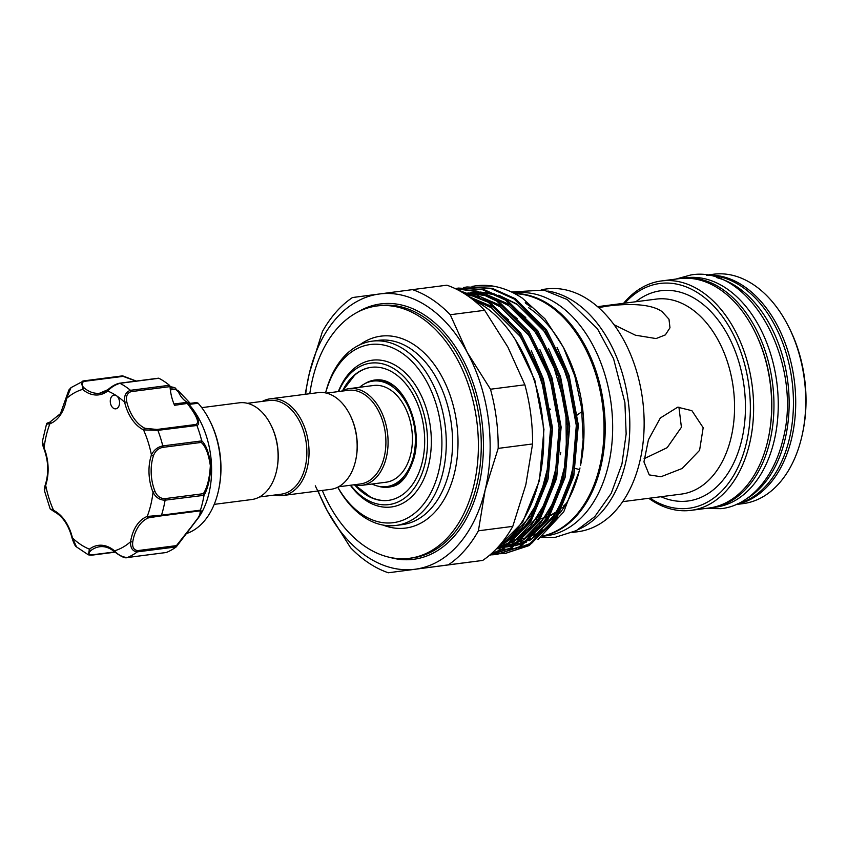 <?xml version="1.0" encoding="UTF-8"?>
<svg xmlns="http://www.w3.org/2000/svg" width="847" height="847" viewBox="0 0 847 847"><rect width="100%" height="100%" fill="white"/><g stroke="black" fill="none" stroke-linecap="round" stroke-linejoin="round"><path stroke-width="1.27" d="M716.806 277.657A115.647 76.611 82.7 0 1 784.968 439.731A115.647 76.611 82.7 0 1 745.402 499.476M707.901 275.402A115.647 76.611 82.7 0 1 789.266 439.18A115.647 76.611 82.7 0 1 737.356 503.923M680.617 278.483A115.647 76.611 82.7 0 1 681.761 278.324A115.647 76.611 82.7 0 1 769.785 441.689A115.647 76.611 82.7 0 1 711.332 507.724A115.647 76.611 82.7 0 1 710.178 507.861M681.761 278.324L686.049 277.774A115.647 76.611 82.7 0 1 774.084 441.139A115.647 76.611 82.7 0 1 715.63 507.173L711.332 507.724M50.195 422.515C46.987 423.235 47.146 423.119 50.682 422.145A1.546 1.143 69.1 0 0 49.888 423.775C45.696 424.347 45.516 424.188 49.359 423.278M111.423 396.862A6.935 4.595 -97.3 0 0 110.883 404.728A6.935 4.595 -97.3 0 0 115.795 408.836A6.935 4.595 -97.3 0 0 118.4 407.047A6.935 4.595 -97.3 0 0 116.42 395.697A6.935 4.595 -97.3 0 0 114.027 395.073A6.935 4.595 -97.3 0 0 111.423 396.862M170.173 388.328L174.641 387.64A74.79 49.539 -97.3 0 0 170.035 386.687M186.965 533.398A74.79 49.539 -97.3 0 0 208.288 515.696A74.79 49.539 -97.3 0 0 218.642 489.831A74.79 49.539 -97.3 0 0 209.717 420.588A74.79 49.539 -97.3 0 0 198.177 403.278L188.934 404.368A74.79 49.539 82.7 0 1 200.707 514.341L176.197 546.918A91.751 60.783 82.7 0 1 166.404 552.466L127.177 557.57A1.546 1.016 82.7 0 1 126.955 557.559M201.745 407.64L239.235 402.812A48.766 32.302 82.7 0 1 256.027 407.185A48.766 32.302 82.7 0 1 270.892 424.94L271.241 425.628A47.22 31.286 82.7 0 1 276.874 469.344L276.715 470.096A48.766 32.302 82.7 0 1 251.707 499.539L214.206 504.367M270.892 424.94A48.766 32.302 82.7 0 1 276.715 470.096M274.449 495.05A48.766 32.302 -97.3 0 0 282.633 495.548L330.753 489.344A48.766 32.302 -97.3 0 0 355.761 459.9A48.766 32.302 -97.3 0 0 349.938 414.755A48.766 32.302 -97.3 0 0 335.073 396.989A48.766 32.302 -97.3 0 0 318.281 392.616L270.172 398.821A48.766 32.302 -97.3 0 0 262.369 401.383M282.633 495.548A48.766 32.302 -97.3 0 0 308.964 455.665A48.766 32.302 -97.3 0 0 286.964 403.193A48.766 32.302 -97.3 0 0 270.172 398.821M259.5 496.977L281.289 494.172A47.22 31.286 -97.3 0 0 306.794 455.548A47.22 31.286 -97.3 0 0 285.481 404.739A47.22 31.286 -97.3 0 0 269.219 400.493L247.43 403.31M355.761 459.9L355.92 459.159A47.22 31.286 -97.3 0 0 350.287 415.432L349.938 414.755M326.476 393.114L348.265 390.308A47.22 31.286 82.7 0 1 364.528 394.543A47.22 31.286 82.7 0 1 385.84 445.353A47.22 31.286 82.7 0 1 360.335 483.976L338.546 486.792M341.415 391.187A48.766 32.302 82.7 0 1 349.208 388.635A48.766 32.302 82.7 0 1 366.01 393.008A48.766 32.302 82.7 0 1 388.011 445.48A48.766 32.302 82.7 0 1 361.68 485.363A48.766 32.302 82.7 0 1 353.495 484.865M349.208 388.635L373.559 385.491A48.766 32.302 82.7 0 1 390.351 389.864A48.766 32.302 82.7 0 1 412.351 442.335A48.766 32.302 82.7 0 1 386.02 482.218L361.68 485.363M359.583 387.291A53.202 35.246 82.7 0 1 372.987 381.097A53.202 35.246 82.7 0 1 391.314 385.872A53.202 35.246 82.7 0 1 415.316 443.108A53.202 35.246 82.7 0 1 386.592 486.623A53.202 35.246 82.7 0 1 372.055 484.018M372.987 381.097L374.988 380.832A53.202 35.246 82.7 0 1 393.315 385.607A53.202 35.246 82.7 0 1 394.903 386.73M406.359 475.612A53.202 35.246 82.7 0 1 388.593 486.358L386.592 486.623M365.724 494.309A67.072 44.436 -97.3 0 0 370.361 496.977A67.072 44.436 -97.3 0 0 388.604 500.355M377.974 486.146A54.017 35.786 -97.3 0 0 392.225 486.443C401.182 484.918 408.508 475.273 414.225 457.518C422.918 424.326 403.246 379.689 378.482 379.837A54.017 35.786 -97.3 0 0 364.771 383.733M338.641 391.547A71.317 47.241 82.7 0 1 395.231 369.525A71.317 47.241 82.7 0 1 424.961 463.87A71.317 47.241 82.7 0 1 364.348 498.195A71.317 47.241 82.7 0 1 350.711 485.215M338.313 391.589A74.007 49.031 82.7 0 1 397.825 366.836A74.007 49.031 82.7 0 1 428.667 464.738A74.007 49.031 82.7 0 1 365.766 500.365A74.007 49.031 82.7 0 1 350.383 485.257M371.452 367.302A67.072 44.436 -97.3 0 0 354.66 375.189L342.993 390.403M342.707 390.531A67.072 44.436 82.7 0 1 371.219 367.333A67.072 44.436 82.7 0 1 394.321 373.347A67.072 44.436 82.7 0 1 424.58 445.522A67.072 44.436 82.7 0 1 388.371 500.386A67.072 44.436 82.7 0 1 365.269 494.362A67.072 44.436 82.7 0 1 354.914 485.172M566.442 503.266A105.049 69.592 82.7 0 1 563.414 506.22M561.159 508.179A105.049 69.592 82.7 0 1 550.794 514.997M549.025 515.834A105.049 69.592 82.7 0 1 540.63 518.745M539.147 519.084A105.049 69.592 82.7 0 1 535.558 519.698L536.702 519.55A105.049 69.592 -97.3 0 0 539.094 519.169M540.545 518.883A105.049 69.592 -97.3 0 0 548.75 516.31M550.465 515.558A105.049 69.592 -97.3 0 0 560.513 509.471M562.683 507.724A105.049 69.592 -97.3 0 0 564.991 505.67M528.592 307.683A122.392 81.079 82.7 0 1 564.684 349.885M563.435 347.365L565.891 352.267A122.392 81.079 82.7 0 1 580.502 465.585L583.138 439.709L581.571 407.661L574.859 376.259L563.435 347.365L544.981 318.864L522.398 298.208C512.837 291.802 502.927 287.747 492.679 286.042L475.855 285.82A134.535 89.126 82.7 0 1 492.679 286.042M579.983 467.957A122.392 81.079 82.7 0 1 559.666 513.409M555.039 518.936A122.392 81.079 82.7 0 1 551.312 522.737M542.429 529.926A122.392 81.079 82.7 0 1 537.856 532.752M535.42 534.034A122.392 81.079 82.7 0 1 528.93 536.797M523.499 538.417A122.392 81.079 82.7 0 1 517.729 539.486A122.392 81.079 82.7 0 1 515.918 539.687M514.616 539.793A122.392 81.079 82.7 0 1 508.327 539.867M514.891 293.697A122.392 81.079 82.7 0 1 548.634 305.1A122.392 81.079 82.7 0 1 603.996 432.87A122.392 81.079 82.7 0 1 542.991 535.96M525.278 302.612L531.048 307.101L525.754 303.332M497.062 548.634L501.826 549.174M502.79 549.227L508.189 549.269M509.343 549.216L516.479 548.327M518.205 547.967L532.699 542.631M537.972 539.55L563.731 511.884L579.486 470.403M463.415 287.535L467.004 286.964L490.953 288.541L514.055 298.938L544.981 329.779L566.855 374.385L576.405 425.956L572.276 476.639L555.177 518.703L527.797 545.743L505.701 553.282L502.08 553.631M501.382 553.663L497.729 553.747M492.065 553.07L493.293 553.218M494.002 553.292L497.697 553.536M498.407 553.557L502.07 553.525M502.769 553.493L506.39 553.186M505.701 553.282L529.174 545.563L556.564 518.533L573.663 476.459L577.792 425.776L568.231 374.205L546.368 329.599L515.442 298.758L492.329 288.361L467.004 286.964M495.918 549.332L522.62 522.303L539.295 480.895L543.689 442.759A134.535 89.126 82.7 0 1 497.655 547.511M459.169 290.606L488.285 302.263L519.211 333.093L541.074 377.698L550.635 429.281L546.506 479.963L529.407 522.027L502.017 549.057L490.964 554.054M490.487 554.467L503.404 548.888L530.783 521.847L547.882 479.783L552.011 429.101L542.461 377.529L520.587 332.924L489.661 302.083L458.195 290.087M455.453 288.721L476.607 291.559L496.871 301.151L527.797 331.992L549.671 376.597L559.221 428.169L555.092 478.851L537.993 520.926L510.614 547.956L489.428 555.367L511.99 547.776L539.38 520.746L556.479 478.682L560.608 427.989L551.048 376.417L529.184 331.812L498.258 300.981L477.189 291.146L455.241 288.615M455.167 288.583L458.407 288.075L482.356 289.653L505.468 300.05L536.395 330.881L558.258 375.486L567.818 427.068L563.689 477.75L546.59 519.814L519.2 546.844L497.104 554.383L493.494 554.732M492.795 554.774L490.032 554.859M490.254 554.669L493.473 554.626M494.172 554.594L497.803 554.287M497.104 554.383L520.587 546.664L547.967 519.635L565.065 477.57L569.195 426.888L559.645 375.306L537.771 330.701L506.845 299.87L483.743 289.473L458.407 288.075M472.922 299.669L481.392 304.454C518.3 327.291 544.759 386.274 543.689 442.759M318.123 490.974A138.781 91.942 -97.3 0 0 327.281 510.826A138.781 91.942 -97.3 0 0 415.178 569.226A138.781 91.942 -97.3 0 0 485.151 490L498.184 448.391A146.097 96.791 82.7 0 0 490.487 389.228L524.875 384.803L507.904 347.143L484.653 310.298A146.097 96.791 -97.3 0 0 466.422 294.968A146.097 96.791 -97.3 0 0 446.867 285.195L412.478 289.632A146.097 96.791 82.7 0 1 432.044 299.404A146.097 96.791 82.7 0 1 450.265 314.735L467.237 352.384A138.781 91.942 -97.3 0 0 427.312 306.413A138.781 91.942 -97.3 0 0 379.34 293.994A138.781 91.942 -97.3 0 0 309.367 373.209A138.781 91.942 -97.3 0 0 305.661 394.247M412.478 289.632L352.479 297.541A146.097 96.791 82.7 0 0 322.4 331.601L309.367 373.209L305.121 394.31M309.811 393.707A127.209 84.276 82.7 0 1 376.989 305.958A127.209 84.276 82.7 0 1 420.8 317.36A127.209 84.276 82.7 0 1 478.195 454.246A127.209 84.276 82.7 0 1 409.514 558.289A127.209 84.276 82.7 0 1 365.703 546.876A127.209 84.276 82.7 0 1 322.284 490.434M325.566 392.913A92.905 61.545 82.7 0 1 372.204 341.161A92.905 61.545 82.7 0 1 404.21 349.493A92.905 61.545 82.7 0 1 446.125 449.461A92.905 61.545 82.7 0 1 395.962 525.447A92.905 61.545 82.7 0 1 363.966 517.115A92.905 61.545 82.7 0 1 337.72 487.216M337.784 487.184A89.824 59.502 -97.3 0 0 362.336 514.627A89.824 59.502 -97.3 0 0 438.682 471.398A89.824 59.502 -97.3 0 0 401.245 352.574A89.824 59.502 -97.3 0 0 325.64 392.923M542.811 536.109A122.392 81.079 -97.3 0 0 600.788 466.866A122.392 81.079 -97.3 0 0 514.574 293.528M542.578 536.278L546.368 535.791A122.392 81.079 -97.3 0 0 608.241 465.903A122.392 81.079 -97.3 0 0 515.071 293.009L513.875 293.168M547.829 291.04A122.392 81.079 82.7 0 1 574.414 301.776A122.392 81.079 82.7 0 1 629.797 421.922A122.392 81.079 82.7 0 1 578.554 529.386M541.36 289.621L546.58 288.954A122.392 81.079 82.7 0 1 588.729 299.933A122.392 81.079 82.7 0 1 643.953 431.631A122.392 81.079 82.7 0 1 577.876 531.725L572.657 532.403M660.978 476.745L649.236 474.902L643.953 461.869L648.431 439.784L660.321 417.995L677.674 407.195L691.904 410.679L703.179 427.693L699.58 450.35L682.184 468.476L660.978 476.745M598.649 307.62L607.225 306.116C622.492 304.073 649.12 302.495 661.983 311.548L668.982 319.192L669.977 327.789L665.371 334.883L656.054 338.567L635.377 335.19L614.033 324.74M644.069 458.746L667.161 447.671L681.412 427.269L678.913 407.068M649.998 498.142A113.339 75.087 -97.3 0 0 746.281 443.521A113.339 75.087 -97.3 0 0 699.04 293.634A113.339 75.087 -97.3 0 0 624.864 303.152M623.614 303.311A115.647 76.611 82.7 0 1 661.422 280.95A115.647 76.611 82.7 0 1 701.252 291.326A115.647 76.611 82.7 0 1 753.438 415.761A115.647 76.611 82.7 0 1 690.993 510.349A115.647 76.611 82.7 0 1 651.163 499.974A115.647 76.611 82.7 0 1 648.749 498.301M690.993 510.349L709.034 508.02A115.647 76.611 -97.3 0 0 768.356 438.195A115.647 76.611 -97.3 0 0 754.55 331.124A115.647 76.611 -97.3 0 0 719.294 288.996A115.647 76.611 -97.3 0 0 679.463 278.621L661.422 280.95M754.55 331.124L755.058 332.14A113.339 75.087 82.7 0 1 768.589 437.073L768.356 438.195M706.747 275.211A115.647 76.611 82.7 0 1 743.359 285.894A115.647 76.611 82.7 0 1 795.629 407.936A115.647 76.611 82.7 0 1 736.297 504.399M735.948 504.547L743.115 503.626A115.647 76.611 -97.3 0 0 802.437 433.802A115.647 76.611 -97.3 0 0 788.631 326.73A115.647 76.611 -97.3 0 0 753.375 284.603A115.647 76.611 -97.3 0 0 713.545 274.227L706.377 275.148M788.631 326.73L789.489 328.435A111.793 74.06 82.7 0 1 802.829 431.938L802.437 433.802M582.037 411.536L576.945 415.221M579.592 469.63L575.293 468.433M315.296 485.818L327.281 510.826L350.531 547.67A146.097 96.791 82.7 0 0 388.318 572.773L448.317 564.864A146.097 96.791 82.7 0 0 478.407 530.804L485.151 490A138.781 91.942 -97.3 0 0 467.237 352.384L490.487 389.228M478.407 530.804L512.784 526.368A146.097 96.791 -97.3 0 1 482.705 560.428L448.317 564.864M498.184 448.391L532.572 443.955L525.828 484.759L512.784 526.368M532.572 443.955A146.097 96.791 -97.3 0 0 524.875 384.803M484.653 310.298L450.265 314.735M388.318 572.773L482.705 560.428M472.001 286.424L475.591 285.852M188.934 404.368L187.738 403.373C197.912 416.788 200.961 424.156 196.896 425.48A91.751 60.783 82.7 0 1 201.692 440.726C206.043 444.813 209.093 453.092 210.818 465.554C210.183 478.671 207.917 488.592 204.021 495.315A91.751 60.783 82.7 0 1 200.485 510.01L199.585 516.236M135.912 381.108L123.09 376.364L84.52 381.33C81.058 382.653 80.952 384.856 84.192 387.947A37.776 25.029 -97.3 0 0 99.671 393.199A37.776 25.029 -97.3 0 0 107.664 389.991M187.738 403.373L174.567 405.311A37.776 25.029 82.7 0 1 170.035 386.624L131.084 391.642C127.145 393.072 125.716 396.46 126.775 401.796A37.776 25.029 -97.3 0 0 144.901 428.286L156.97 429.471L195.551 424.506C199.85 423.299 197.139 416.343 187.431 403.648L185.048 402.791M176.197 546.918L137.352 551.863C132.556 551.376 130.311 547.988 130.586 541.699L132.735 542.048C132.132 547.289 133.826 550.137 137.849 550.592L176.42 545.627L197.584 518.893C201.544 511.768 202.094 509.121 199.225 510.963L200.485 510.01M204.021 495.315L165.091 500.175C159.871 500.154 155.848 497.528 153.011 492.287L155.022 491.461C157.129 496.183 160.39 498.576 164.794 498.65L203.375 493.685C207.314 487.438 209.633 478.089 210.342 465.638C208.595 453.865 205.546 446.125 201.194 442.43L201.692 440.726M196.896 425.48L157.881 430.35L143.524 429.884A39.322 26.045 82.7 0 1 124.657 402.314C123.842 395.941 125.78 391.939 130.48 390.308L169.432 385.279A1.546 1.016 82.7 0 1 170.035 386.624M50.164 508.878L53.573 510.339A39.322 26.045 82.7 0 1 72.44 537.909L76.537 546.94L88.406 554.859L89.401 549.174A39.322 26.045 82.7 0 1 114.493 550.815A82.498 54.653 -97.3 0 0 130.586 541.699A39.322 26.045 82.7 0 1 147.209 516.448A82.498 54.653 -97.3 0 0 153.011 492.287A39.322 26.045 82.7 0 1 151.422 454.934C153.826 450.022 157.616 447.015 162.783 445.914L201.724 440.895M158.05 378.387A1.546 1.016 82.7 0 1 158.453 378.196A1.546 1.016 82.7 0 1 158.897 378.281L119.946 383.299C115.044 384.813 110.968 387.397 107.696 391.049A1.546 1.08 -127.6 0 1 108.289 389.514M158.897 378.281A91.751 60.783 82.7 0 1 169.432 385.279M49.115 422.674L60.455 413.664L68.829 390.043L71 387.64L66.511 398.524A39.322 26.045 82.7 0 1 60.603 414.659A39.322 26.045 82.7 0 1 49.888 423.775A82.498 54.653 -97.3 0 0 44.097 447.936L43.8 448.359C42.498 444.791 42.032 442.42 42.414 441.266L44.097 447.936A39.322 26.045 82.7 0 1 45.685 485.289L44.489 490.847L50.153 508.878L54.039 511.577C62.604 516.141 68.618 524.992 72.08 538.12C73.837 543.552 75.319 546.484 76.537 546.94L76.537 546.94M126.775 401.796L124.657 402.314A82.498 54.653 -97.3 0 0 116.42 395.697A82.498 54.653 -97.3 0 0 107.696 391.049A39.322 26.045 82.7 0 1 82.604 389.408L82.275 381.235L83.493 380.928A1.546 1.016 82.7 0 1 83.662 380.885L83.662 380.885A1.546 1.016 82.7 0 1 84.52 381.33M72.08 538.12L72.44 537.909A82.498 54.653 -97.3 0 0 89.401 549.174A1.546 1.08 52.4 0 0 91.095 550.412A37.776 25.029 -97.3 0 1 99.724 546.739C104.742 546.093 109.718 547.797 114.641 551.842A1.546 0.932 130.2 0 1 114.493 550.815C118.093 554.912 122.381 557.146 127.346 557.527L166.287 552.509M148.701 517.792A1.546 1.143 69.1 0 1 147.209 516.448L161.491 515.177A1.546 1.016 82.7 0 1 160.75 515.939A1.546 1.016 82.7 0 1 160.644 515.939L148.701 517.792A37.776 25.029 -97.3 0 0 132.735 542.048M91.095 550.412C88.109 553.102 88.374 554.584 91.9 554.87L114.737 551.926M201.194 442.43L162.624 447.396C158.251 448.391 155.213 451.123 153.498 455.58A37.776 25.029 -97.3 0 0 155.022 491.461M178.579 392.129L175.456 389.239L170.342 389.895M175.456 389.239L175.064 387.841L178.283 391.558A23.134 15.32 82.7 0 0 190.099 403.373M187.092 403.14A1.546 0.646 -40.8 0 1 187.589 403.204L185.715 402.505L174.016 404.008M187.42 403.024L188.754 404.199M197.902 403.024L196.282 402.579L188.098 403.627M177.986 390.435L190.268 403.352M43.8 448.359C48.438 460.768 48.957 472.859 45.357 484.653A1.546 0.678 -161.7 0 0 45.685 485.289A82.498 54.653 -97.3 0 0 53.573 510.339A1.546 1.059 116.4 0 0 54.039 511.577M66.13 398.132L66.511 398.524A82.498 54.653 -97.3 0 1 82.604 389.408A1.546 0.932 -49.8 0 1 84.192 387.947M83.842 380.885L123.09 376.364M144.901 428.286A1.546 1.059 116.4 0 0 143.524 429.884A82.498 54.653 -97.3 0 1 151.422 454.934A1.546 0.678 18.3 0 0 153.498 455.58M195.551 424.506L196.822 425.332M203.375 493.685L204.032 495.156M176.42 545.627L176.345 546.781L199.596 516.215M164.794 498.65A1.546 1.016 82.7 0 1 165.091 500.175A91.751 60.783 82.7 0 1 161.491 515.177L200.432 510.159L199.363 510.953L153.699 516.67M409.514 558.289L412.373 557.919A127.209 84.276 -97.3 0 0 481.064 453.876A127.209 84.276 -97.3 0 0 423.659 317A127.209 84.276 -97.3 0 0 379.848 305.587L376.989 305.958M358.175 311.823A128.755 85.293 82.7 0 1 425.141 315.455A128.755 85.293 82.7 0 1 481.583 471.292A128.755 85.293 82.7 0 1 389.832 557.379M395.962 525.447L402.261 524.632A92.905 61.545 -97.3 0 0 452.425 448.656A92.905 61.545 -97.3 0 0 410.509 348.689A92.905 61.545 -97.3 0 0 378.503 340.346L372.204 341.161M359.827 344.793A96.759 64.097 82.7 0 1 414.204 344.835A96.759 64.097 82.7 0 1 456.099 465.204A96.759 64.097 82.7 0 1 383.066 525.076M622.704 501.657L681.327 494.097A98.305 65.124 -97.3 0 0 734.402 413.707A98.305 65.124 -97.3 0 0 690.051 307.927A98.305 65.124 -97.3 0 0 656.192 299.107L597.569 306.667M635.843 301.733A106.013 70.227 82.7 0 1 697.452 300.24A106.013 70.227 82.7 0 1 743.052 433.78A106.013 70.227 82.7 0 1 660.978 496.723M470.35 297.71L490.953 307.239L520.513 336.683L541.413 379.265L550.561 428.497L546.643 476.882L531.291 515.527L506.75 541.318M465.437 294.322L477.189 296.143M481.604 297.413L499.55 306.138L529.1 335.571L549.999 378.154L559.147 427.396L555.23 475.781L539.888 514.425L515.336 540.206M511.577 542.429L498.703 547.575M464.114 293.486L469.492 293.126M471.387 293.126L485.786 295.031M490.191 296.312L508.136 305.026L537.697 334.459L558.597 377.042L567.744 426.285L563.827 474.669L548.475 513.314L523.933 539.105M520.174 541.318L507.3 546.463M499.878 546.77L505.543 546.887L497.93 548.083M464.696 293.845L468.889 292.935M470.159 292.723L478.079 292.024M479.984 292.014L494.373 293.92M498.788 295.201L516.734 303.925L546.283 333.358L567.183 375.941L576.331 425.173L572.413 473.568L557.072 512.202L532.519 537.993M528.761 540.217L515.887 545.352M514.118 545.796L506.517 546.971M515.188 339.393L534.806 380.112L543.954 429.355L539.497 480.005M468.73 296.556L492.943 306.985L508.571 319.753M531.313 350.711L543.393 379.001L552.54 428.243L548.083 478.894M534.457 513.324L521.434 530.614L503.531 544.039M464.897 293.973L474.108 294.82M477.507 295.487L501.53 305.883L517.168 318.652M539.899 349.61L551.99 377.9L561.138 427.132L556.68 477.782M543.043 512.223L530.031 529.502L512.117 542.938M509.142 544.346L498.195 547.914M464.177 293.475L469.016 292.977M470.699 292.893L482.705 293.708M486.093 294.375L510.127 304.772L525.754 317.54M548.496 348.498L560.576 376.788L569.724 426.03L565.277 476.681M551.641 511.112L538.618 528.401L520.714 541.826M517.739 543.245L506.781 546.802M505.183 547.12L498.142 547.945M557.082 347.397L569.173 375.687L578.321 424.919L573.864 475.569M560.227 510L547.215 527.289L529.301 540.714M526.326 542.133L515.378 545.701M513.78 546.019L506.728 546.844M218.642 489.831L218.907 488.55A72.154 47.803 -97.3 0 0 210.3 421.753L209.717 420.588M156.97 429.471A1.546 1.016 82.7 0 1 157.881 430.35A91.751 60.783 82.7 0 1 162.783 445.914A1.546 1.016 82.7 0 1 162.624 447.396M119.035 383.469A1.546 1.016 -97.3 0 1 119.501 383.215L119.501 383.215A1.546 1.016 -97.3 0 1 119.946 383.299A91.751 60.783 82.7 0 1 130.48 390.308A1.546 1.016 -97.3 0 1 131.084 391.642M137.849 550.592A1.546 1.016 82.7 0 1 137.352 551.863A91.751 60.783 82.7 0 1 127.346 557.527A1.546 1.016 82.7 0 1 127.177 557.57C125.197 558.544 121.026 556.638 114.641 551.842M199.225 510.963L160.845 515.918M91.9 554.87A1.546 1.016 82.7 0 1 91.349 555.23L91.349 555.23A1.546 1.016 82.7 0 1 90.904 555.145M675.811 279.097L690.813 274.979C750.95 264.232 803.676 364.136 782.819 440.112C772.782 481.541 746.863 506.135 720.945 508.666L705.382 508.486M370.361 496.977L355.211 485.225M511.524 292.003L543.806 290.076L567.172 299.51L597.431 328.742L613.556 358.641L624.906 402.632L626.155 433.971L621.942 464.029L611.248 493.325L594.785 516.638L576.352 530.603L555.272 537.326L540.989 537.474M549.915 408.91L550.592 409.366M560.185 454.828L560.778 452.362M511.44 545.595L515.675 544.737M517.475 544.261L530.466 538.777M534.203 536.437L553.133 517.813L567.162 491.059L574.848 460.069L576.341 426.052L571.503 391.536L560.682 359.107L541.625 327.249L517.475 304.666L500.916 296.323M496.49 294.925L481.879 292.681M479.942 292.66L471.821 293.274M470.53 293.475L465.734 294.512M499.338 547.141L507.088 545.849M508.888 545.373L521.868 539.878M525.616 537.549L538.936 525.86L556.68 496.998L566.463 459.699L565.902 408.36L551.566 359.043L532.541 327.747L508.592 305.587L492.329 297.435M487.893 296.027L473.282 293.793M471.345 293.761L465.141 294.131M500.291 546.474L513.271 540.989M517.019 538.66L530.243 527.078L547.935 498.47L557.781 461.467L559.147 428.021L554.404 394.12L543.89 362.209L528.306 334.586L500.228 306.836L483.732 298.536M479.307 297.138L466.432 294.968M508.433 539.761L521.794 528.03L539.55 499.074L549.311 461.657L550.508 428.275L545.648 394.501L535.039 362.749L519.433 335.296L491.429 307.81L471.271 298.409M71.01 387.64L83.662 380.885L122.561 375.867M42.414 441.266L46.543 424.008C46.469 423.214 47.654 422.717 50.1 422.515M218.907 488.55C223.333 465.342 220.464 443.076 210.3 421.753M88.406 554.849L91.349 555.23L115.044 552.18M45.357 484.653C44.362 487.734 44.076 489.799 44.489 490.847M99.671 393.199L107.897 389.673C111.995 386.126 115.859 383.977 119.501 383.215L158.453 378.196M122.741 375.888L136.272 381.055"/></g></svg>
